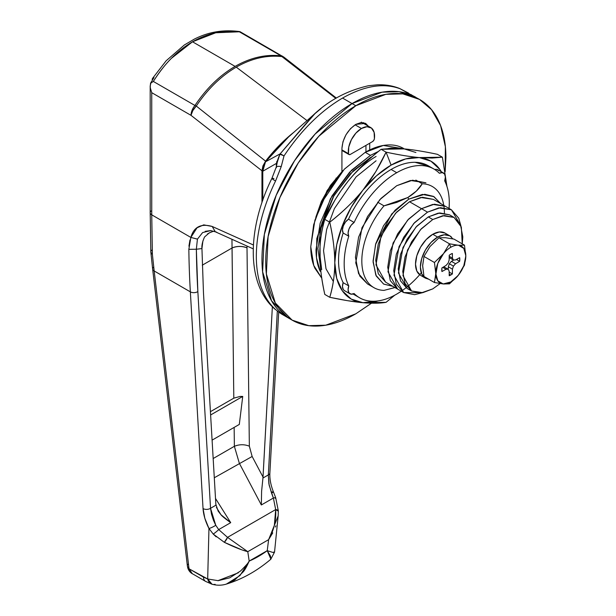 <?xml version="1.0" encoding="UTF-8"?>
<svg xmlns="http://www.w3.org/2000/svg" width="616" height="616" viewBox="0 0 616 616"><rect width="100%" height="100%" fill="white"/><g stroke="black" fill="none" stroke-linecap="round" stroke-linejoin="round"><path stroke-width="0.92" d="M348.487 153.669A18.58 10.726 -60 0 1 361.446 128.49L355.085 124.817L361.446 128.49A18.58 10.726 -60 0 1 370.786 127.597A18.58 10.726 -60 0 1 374.405 138.708A2.657 1.532 -60 0 1 372.549 141.588L350.342 154.408A2.657 1.532 -60 0 1 349.018 154.539A2.657 1.532 -60 0 1 348.487 153.669L341.926 149.881L348.487 153.669L349.126 154.593L350.342 154.408L372.549 141.588L373.766 140.371L374.405 138.708L374.12 132.34L371.479 128.074L366.974 126.704L361.446 128.49L355.917 133.095L351.413 139.663L348.772 146.978L348.487 153.669M371.456 303.195L355.817 313.806L325.779 325.202L308.809 325.664L292.107 320.12L275.329 303.003L266.374 273.981L268.114 236.567L279.949 197.443L298.283 162.924L318.826 136.259L355.817 105.729L352.059 103.565C364.01 96.666 375.498 92.669 386.54 91.576C397.582 90.483 407.322 92.377 415.769 97.251L399.06 91.707L382.097 92.177L352.059 103.565L382.097 92.177L399.06 91.707L415.769 97.251C407.322 92.377 397.582 90.483 386.54 91.576C375.498 92.669 364.01 96.666 352.059 103.565C340.109 110.464 328.621 119.735 317.579 131.393C306.545 143.043 296.796 156.187 288.35 170.817C279.903 185.454 273.389 200.462 268.822 215.846C264.249 231.231 261.962 245.823 261.962 259.621C261.962 273.419 264.249 285.37 268.822 295.472C273.389 305.582 279.903 313.074 288.35 317.948L271.579 300.839L262.624 271.818L264.356 234.396L276.199 195.272L294.525 160.753L315.069 134.088L352.059 103.565L342.542 98.067L355.817 105.729L385.847 94.34L402.818 93.871L419.527 99.422L431.539 109.679L440.586 125.572L445.376 146.693L445.152 171.664M315.13 113.429L280.141 153.869L265.488 161.823L262.778 171.248L262.778 200.154L262.778 171.248L276.345 163.448L279.818 154.431A10.618 1.163 29.4 0 1 284.007 155.917C301.162 130.253 320.674 110.972 342.542 98.067C364.426 85.724 383.66 82.644 400.246 88.812L408.508 93.062L400.246 88.812C383.66 82.644 364.426 85.724 342.542 98.067C320.674 110.972 301.162 130.253 284.007 155.917L281.25 166.536L275.56 181.027A127.42 73.566 120 0 0 275.56 309.509L279.633 312.805M408.747 199.145L424.747 194.286L433.479 196.381L440.717 203.611L433.964 196.65L422.399 194.402L408.747 199.145L407.807 197.52L408.747 199.145L395.102 210.164L383.529 225.772L375.798 243.597L373.08 260.922L375.798 275.113L383.529 284.014L392.939 286.378L383.706 284.115L376.253 276.068L373.096 261.993L375.56 244.421L391.722 213.975L408.747 199.145M444.413 213.036A58.404 33.718 120 0 0 422.237 183.776L416.331 191.114L407.807 197.52L396.658 202.456L383.999 205.852L377.616 202.164L383.999 205.852A58.404 33.718 120 0 0 361.823 260.922A58.404 33.718 120 0 0 383.999 290.382A58.404 33.718 -60 0 1 372.757 286.933A58.404 33.718 -60 0 1 383.999 205.852L407.807 197.52C414.352 193.532 419.157 188.95 422.237 183.776A58.404 33.718 -60 0 1 433.479 187.226A58.404 33.718 -60 0 1 443.797 205.39M415.846 180.088L422.237 183.776L415.846 180.088M336.452 178.401L335.997 178.139L336.452 178.401M395.28 287.433L383.999 290.382L394.964 287.549M341.926 171.186L343.089 170.517L341.926 171.186M288.357 317.956L288.35 317.948C279.903 313.074 273.389 305.582 268.822 295.472C264.249 285.37 261.962 273.419 261.962 259.621C261.962 245.823 264.249 231.231 268.822 215.846C273.389 200.462 279.903 185.454 288.35 170.817C296.796 156.187 306.545 143.043 317.579 131.393C328.621 119.735 340.109 110.464 352.059 103.565L315.069 134.088L294.525 160.753L276.199 195.272L264.356 234.396L262.624 271.818L271.579 300.839L288.35 317.948L281.212 313.829L274.389 308.67C246.007 283.668 247.278 228.12 271.925 178.309L276.261 167.021A10.618 2.033 14.1 0 1 281.25 166.536L284.007 155.917L280.141 153.869L265.488 161.823L288.519 136.991L313.336 115.007C328.882 100.316 347.239 90.56 368.437 85.739L376.984 84.823C384.885 84.477 392.315 85.655 399.291 88.35L400.246 88.812A10.618 8.732 -68.5 0 0 399.276 88.35L399.461 88.419M288.565 136.952L265.488 161.823A2.657 0.477 -142.5 0 0 265.442 161.854A2.657 0.477 37.5 0 1 265.488 161.823L262.778 171.248A2.657 1.532 180 0 1 262.593 170.686A2.657 1.532 0 0 0 262.778 171.248L276.345 163.448L276.345 166.674L276.807 161.469M320.944 108.639L313.267 115.061L280.141 153.869A10.618 0.639 33.5 0 1 284.007 155.917A10.618 1.163 -150.6 0 0 279.818 154.431A10.618 10.102 -119.4 0 1 280.141 153.869A10.618 10.102 60.6 0 0 279.818 154.431L277.339 162M276.853 164.441L276.345 163.448L276.853 164.441M279.818 154.431L278.024 158.874M276.499 167.637A10.618 2.033 14.1 0 1 276.261 166.998A10.618 2.033 -165.9 0 1 281.25 166.536L275.56 181.027A10.618 1.04 -154 0 1 271.918 178.317A10.618 1.04 26 0 0 275.56 181.027A127.42 73.566 -60 0 0 275.56 309.509A10.618 8.609 131.8 0 1 274.312 308.593A10.618 8.609 -48.2 0 0 275.56 309.509M399.438 88.411A10.618 8.177 112.4 0 1 400.246 88.812A10.618 8.177 -67.6 0 0 399.63 88.496M271.918 178.317A10.618 1.04 -154 0 1 273.958 178.632M399.453 88.419L419.527 99.422C427.974 104.296 434.48 111.789 439.054 121.899C443.628 132.001 445.915 143.951 445.915 157.75L445.16 171.71M411.072 94.594L412.612 95.596M449.164 272.087L452.375 273.943L450.797 275.013L449.195 274.082L450.797 275.013A12.744 7.354 -60 0 1 449.218 275.76L449.149 271.079L448.148 269.184L446.015 269.269L441.926 271.548A12.744 7.354 -60 0 1 441.926 267.906L446.015 265.465L448.148 263.078L449.149 260.037L449.218 255.27A12.744 7.354 -60 0 1 450.797 254.2A12.744 7.354 -60 0 1 452.375 253.453L452.444 258.135L453.438 260.029L455.57 259.944L459.667 257.665A12.744 7.354 -60 0 1 459.667 261.307L455.57 263.748L453.438 266.135L452.444 269.177L452.375 273.943A12.744 7.354 -60 0 1 450.797 275.013L449.218 275.76L449.149 271.079L448.148 269.184L446.015 269.269L441.926 271.548L441.926 267.906L446.015 265.465L448.148 263.078L449.149 260.037L449.218 255.27L450.797 254.2L452.375 253.453L452.444 258.135L453.438 260.029L455.57 259.944L459.667 257.665L459.667 261.307L455.57 263.748L453.438 266.135L452.444 269.177L452.375 273.943L449.164 272.087M464.472 265.173L465.812 256.21A21.237 12.266 -60 0 1 458.527 275.005L463.81 265.75L465.812 256.21L464.472 245.153L454.015 239.116L445.391 237.691L438.992 237.768L429.922 246.616L423.977 256.456L422.638 265.419L423.977 276.476L434.434 282.513L423.977 276.476L422.638 265.966L423.977 256.456L434.442 262.493L435.782 273.55L437.814 280.827L443.173 283.953L450.735 281.982L458.081 275.56L464.472 265.173L465.812 255.663L463.81 248.433L458.527 245.276L449.457 243.813L443.512 253.646A21.237 12.266 -60 0 1 450.797 247.262L449.457 243.813L443.512 253.646L434.442 262.493L423.977 256.456L429.922 246.616L438.992 237.768L445.391 237.691L454.015 239.116L464.472 245.153L458.081 245.237L449.457 243.813L438.992 237.768L449.457 243.813L450.797 247.262A21.237 12.266 120 0 0 443.512 253.646L437.783 263.455L434.434 282.513L443.173 283.953L449.457 283.853L458.573 274.952M446.515 234.188A24.424 14.099 120 0 0 432.778 234.265L437.653 237.083A24.424 14.099 -60 0 1 451.397 237.006M423.916 277.031A24.424 14.099 -60 0 1 422.183 257.103A24.424 14.099 -60 0 1 437.653 237.083L431.046 242.411L425.448 249.973L421.698 258.597L420.389 266.99L421.698 273.866L425.448 278.17L420.566 275.352L416.824 271.048L415.507 264.172L416.824 255.786L420.566 247.155L426.164 239.593L432.778 234.265L439.385 231.963L444.983 233.056L449.865 235.866L444.267 234.781L437.653 237.083L432.778 234.265A24.424 14.099 120 0 0 417.302 254.285A24.424 14.099 120 0 0 419.034 274.212M452.929 238.893L449.865 235.866M425.448 278.17L428.79 279.256M464.472 245.153L458.527 245.276A21.237 12.266 -60 0 1 465.812 255.663L465.812 255.617M458.081 245.237A21.237 12.266 120 0 0 450.797 247.262A21.237 12.266 -60 0 1 458.081 245.237M443.066 254.2L434.442 262.493L435.782 273.004A21.237 12.266 -60 0 1 443.066 254.2M434.434 282.513L443.173 283.953A21.237 12.266 -60 0 1 435.782 273.55L434.434 282.513M449.457 283.853L458.081 275.56A21.237 12.266 -60 0 1 443.405 283.968L449.457 283.853M442.773 267.398L446.015 269.269L442.773 267.398M443.759 266.813L448.148 269.184L443.759 266.813M448.271 269.415L448.317 266.79L452.444 269.177L448.317 266.79L449.31 263.748L453.438 266.135L449.31 263.748L451.443 261.369L455.57 263.748L451.443 261.369L453.699 260.014L451.443 261.369L449.31 263.748L448.317 266.79L448.271 269.415M456.456 259.452L459.667 261.307L456.456 259.452M449.31 257.642L453.438 260.029L449.31 257.642M449.203 256.264L452.444 258.135L449.203 256.264M253.422 244.991L212.189 226.457L203.734 224.871L197.043 227.789L190.852 237.422L151.744 214.838L151.744 92.677L191.014 115.346A10.618 6.129 -60 0 1 194.941 105.467L153.338 81.443C164.28 63.933 177.331 50.712 192.508 41.788C207.877 33.095 223.485 29.761 239.347 31.793L239.97 31.647L239.347 31.793L280.95 55.81L239.347 31.793L215.746 32.764L192.508 41.788L235.104 66.389L192.508 41.788L171.333 58.389C165.227 64.511 159.228 72.195 153.338 81.443L194.941 105.467C206.506 88.288 219.897 75.26 235.104 66.389C250.365 57.665 265.65 54.139 280.95 55.81A10.618 7.415 96.9 0 1 281.912 56.58L283.884 57.119A10.618 4.997 127.9 0 0 281.912 56.58L335.812 98.375L281.912 56.58C266.659 54.939 251.444 58.458 236.251 67.144L307.045 120.597L236.251 67.144C221.105 75.984 207.777 88.943 196.265 106.029L265.581 161.153A116.801 67.437 -60 0 1 294.117 132.055M152.129 79.372L152.506 78.455L153.954 77.601L150.535 83.268L150.219 86.848M150.828 252.083A5.313 3.234 -1.9 0 0 152.383 254.262L151.744 214.838A5.313 3.065 180 0 1 150.189 212.682A5.313 3.065 0 0 0 151.744 214.838L152.383 254.262L154.177 270.963L190.352 291.853A1061.838 613.059 -60 0 1 188.843 249.318L190.852 237.422L151.744 214.838L151.744 92.677L150.35 88.057L151.744 92.677L191.014 115.346L261.962 170.778L265.581 161.153L196.265 106.029A10.618 4.997 127.9 0 0 191.014 115.346L261.962 170.778L261.962 202.525L261.962 170.778L262.924 165.912L265.581 161.153L286.378 138.592L294.155 132.017M272.742 532.902L268.622 539.654L267.228 550.665L249.187 561.076L247.786 551.682L268.622 539.654C272.079 532.493 274.005 527.604 274.389 524.971L275.683 509.571L273.373 498.028A5.313 0.654 -19.9 0 1 275.706 497.743A5.313 0.654 160.1 0 0 273.373 498.028L271.541 493.077A5.313 0.547 -22.1 0 0 273.412 491.845A5.313 0.547 157.9 0 1 271.541 493.077L268.884 483.799L268.33 474.928L269.138 485.123L273.373 498.028L261.346 504.966L261.6 491.322L262.947 478.031L261.6 491.322L261.346 504.966L239.347 463.301L234.373 446.3C239.362 444.275 244.36 444.236 249.349 446.169L252.144 456.479L214.299 477.762L252.144 456.479L263.024 477.069L272.364 306.753L262.947 478.031L268.33 474.928L277.315 311.126L268.33 474.928L262.947 478.031L263.024 477.069L252.144 456.479L249.349 446.169L247.008 247.878L249.349 446.169C244.36 444.236 239.362 444.275 234.373 446.3L213.167 458.535L234.373 446.3L234.149 427.404L234.373 446.3L239.347 463.301L261.346 504.966L273.373 498.028L275.683 509.571L227.535 537.36L218.695 529.591L230.715 522.653L215.508 498.46L230.715 522.653L220.998 514.76L218.156 511.111L215.846 504.304L215.923 505.182L210.541 508.292L197.851 291.576L196.35 249.249L201.948 248.571L203.472 292.9L215.846 504.304L203.472 292.9L201.948 248.571L202.903 240.902M233.803 398.167L210.426 411.665L233.803 398.167L232.032 248.002L202.279 265.188L232.032 248.002L231.963 239.293L233.803 398.167L240.232 396.411L242.735 396.435L239.308 424.424L242.735 396.435L210.618 414.976L242.735 396.435M246.993 246.054L247.008 247.878A10.618 5.213 -0.7 0 0 232.032 248.002C237.029 245.984 242.019 245.946 247.008 247.878L247.001 246.054M188.927 246.177L189.974 239.97M216.185 536.844L213.213 534.057L208.955 528.49L204.828 518.264L203.041 508.57L190.352 291.853L154.177 270.963L188.904 567.775L189.12 568.837L207.684 578.986L208.955 528.49L207.684 578.986L218.156 580.68L229.776 577.808L240.571 570.978C246.477 565.018 249.349 561.723 249.187 561.076L247.786 551.682L242.873 550.157M216.401 507.399L220.998 514.76C222.053 516.193 225.294 518.818 230.715 522.653L218.695 529.591L215.754 525.286L210.541 508.292L197.851 291.576A1056.532 609.994 -60 0 1 196.35 249.249L201.948 248.571C201.586 245.515 202.456 241.649 204.558 236.975L209.248 232.879L213.683 231.169M239.308 424.424L212.096 440.14L239.308 424.424M241.264 549.603L224.324 542.311C234.003 547.023 241.826 550.15 247.786 551.682L268.622 539.654L267.228 550.665L272.742 552.398L274.528 551.975M275.86 525.818L275.414 527.019M226.442 584.06C242.173 579.24 256.926 571.001 270.709 559.343L270.524 556.117L267.228 550.665A95.565 55.178 -60 0 1 249.187 561.076C246.739 566.651 244.721 570.262 243.143 571.925L234.673 580.056L226.18 584.137M272.233 491.953A5.313 0.547 157.9 0 1 273.412 491.845L275.706 497.751L278.332 510.918L278.17 515.877L268.622 539.654C273.92 530.33 276.268 520.304 275.683 509.571A5.313 1.671 -2 0 1 278.332 510.903A5.313 1.671 -2 0 1 278.286 511.157L275.683 509.571L227.535 537.36L247.786 551.682L227.535 537.36L224.324 542.311A5.313 1.671 -58 0 0 227.535 537.36L218.695 529.591A5.313 0.654 139.9 0 1 213.213 534.057L224.324 542.311M196.35 249.249L197.42 239.147L196.35 249.249L188.843 249.318A1061.838 613.059 120 0 0 190.352 291.853A5.313 3.257 -3.4 0 0 197.851 291.576A5.313 3.257 176.6 0 1 190.352 291.853L203.041 508.57A5.313 3.257 176.6 0 0 210.541 508.292L211.473 514.114L213.459 520.289L215.754 525.286L218.695 529.591A5.313 0.654 -40.1 0 1 213.213 534.057L208.955 528.49A5.313 0.87 -27 0 0 215.754 525.286A5.313 0.87 153 0 1 208.955 528.49C205.428 521.498 203.457 514.861 203.041 508.57A5.313 3.257 -3.4 0 0 210.541 508.292L215.923 505.182M253.415 245.006L212.189 226.457C200.947 223.277 193.832 226.927 190.852 237.422L197.436 239.1M205.166 231.323L210.68 230.584M211.126 232.024L207.584 233.888M280.95 55.81A10.618 6.129 -60 0 1 282.698 56.318A10.618 6.129 120 0 0 280.95 55.81C265.65 54.139 250.365 57.665 235.104 66.389C219.897 75.26 206.506 88.288 194.941 105.467A10.618 6.129 120 0 0 191.014 115.346L192.793 110.634L196.265 106.029A10.618 3.265 -146.8 0 0 194.941 105.467A10.618 3.265 33.2 0 1 196.265 106.029C207.777 88.943 221.105 75.984 236.251 67.144C251.444 58.458 266.659 54.939 281.912 56.58A10.618 7.415 -83.1 0 0 280.95 55.81M150.35 88.057L150.189 85.963L151.082 82.19M207.815 579.048L203.426 577.092L189.12 568.837L188.904 567.775A5.313 3.026 173.2 0 1 187.38 565.958A5.313 3.026 -6.8 0 0 188.904 567.775L154.177 270.963A5.313 3.049 173.4 0 1 152.645 269.13A5.313 3.049 173.4 0 1 153.546 267.144M150.189 85.963L150.189 212.674A5.313 3.065 180 0 1 151.082 210.965M192.723 573.958L192.808 574.004C190.336 572.772 188.658 570.709 187.757 567.829A5.313 2.256 -15.7 0 0 189.12 568.837L187.757 567.829L187.38 565.958L152.645 269.123A5.313 3.049 -6.6 0 0 154.177 270.963L152.383 254.262A5.313 2.98 174.3 0 1 150.851 252.429M150.843 252.26L152.383 254.262A5.313 3.234 178.1 0 1 150.828 252.067A5.313 3.234 178.1 0 1 151.729 250.181M215.1 584.307A10.618 7.515 -72.9 0 1 212.004 584.23A10.618 7.515 -72.9 0 1 207.684 578.986L212.058 584.245C217.094 585.57 221.883 585.508 226.419 584.068L239.994 575.552L249.187 561.076M238.292 572.811L217.902 580.696M203.426 577.092A10.618 6.129 120 0 0 205.59 581.389A10.618 6.129 -60 0 1 203.426 577.092M278.155 515.938L274.536 552.113L273.535 552.483M267.228 550.665L270.886 559.166M191.391 572.972L189.12 568.837L192.223 573.635L205.605 581.396L212.058 584.245M187.38 565.958A5.313 3.026 173.2 0 1 188.434 563.832M153.954 77.601L152.514 78.44L166.151 60.784L184.384 44.953L194.371 39.093C205.575 33.472 220.158 28.952 239.855 31.608M150.535 83.268L153.338 81.443M239.347 31.793L239.955 31.639L283.884 57.119M268.33 474.928A5.313 2.857 3.1 0 0 269.877 473.042A5.313 2.857 -176.9 0 1 268.33 474.928M275.706 497.743A5.313 0.654 -19.9 0 1 275.183 498.275M190.852 237.422L197.42 239.147L202.633 232.563L210.703 230.592L216.716 232.17M215.307 231.778L212.189 226.457L215.331 231.801L253.261 248.864M428.143 165.704A74.328 42.912 120 0 0 391.106 169.454L396.735 172.703A74.328 42.912 -60 0 1 433.78 168.953A74.328 42.912 -60 0 1 439.339 173.258A9.024 5.213 -60 0 1 443.605 173.058A9.024 5.213 -60 0 1 444.69 180.873A74.328 42.912 -60 0 1 449.095 208.447L449.295 203.049C449.295 194.394 447.763 187.002 444.69 180.873L445.383 176.938L444.529 173.943L442.342 172.611L439.339 173.258C434.403 168.214 428.174 165.642 420.659 165.542C413.151 165.45 405.174 167.837 396.735 172.703C388.296 177.577 380.318 184.4 372.811 193.17C365.296 201.948 359.066 211.704 354.131 222.461A74.328 42.912 -60 0 1 396.735 172.703L391.106 169.454A74.328 42.912 120 0 0 348.494 219.204L354.131 222.461L351.135 225.264L348.941 229.129L348.086 233.11L348.779 236.244C345.715 245.915 344.175 255.078 344.175 263.74C344.175 272.395 345.715 279.795 348.779 285.916L348.086 289.851L348.941 292.846L351.135 294.179L354.131 293.532C359.066 298.575 365.296 301.147 372.811 301.247C380.318 301.34 388.296 298.952 396.735 294.086L401.316 291.214M372.434 156.433L370.455 157.534L370.878 157.781L370.455 157.534L372.434 156.433M367.536 283.968L359.844 276.13L355.74 262.824L361.962 227.743L379.779 199.7L396.735 185.709L412.535 180.219L425.933 182.821L410.502 180.488L396.735 185.709L380.934 198.468L367.536 216.539L358.581 237.175L355.44 257.234L358.581 273.673L367.536 283.968L373.92 287.657M321.691 269.708L319.773 253.985C319.92 241.203 321.598 229.653 324.801 219.35L329.76 222.207C333.117 237.56 334.788 251.043 334.788 262.655C334.665 275.298 332.986 286.84 329.76 297.297L347.347 300.654L362.893 302.71L378.132 300.908A79.641 45.977 -60 0 1 362.947 302.71A79.641 45.977 -60 0 1 334.788 262.655L336.713 244.721L342.334 225.787L351.282 207.153L362.947 190.09A79.641 45.977 -60 0 1 391.106 165.119L386.078 152.16L375.829 171.587L362.947 190.09C353.23 201.917 342.165 212.628 329.76 222.207C332.963 236.221 334.642 249.703 334.788 262.655A79.641 45.977 -60 0 1 362.947 190.09C354.239 200.924 343.174 211.635 329.76 222.207L324.801 219.35L335.05 199.915L341.118 190.529L347.932 181.42C357.65 169.585 368.707 158.874 381.119 149.295L391.36 148.417L404.242 148.903C413.96 149.842 425.025 151.651 437.429 154.323L442.388 157.188L432.139 158.066L419.257 157.573C409.54 156.641 398.483 154.832 386.078 152.16L391.106 165.119A79.641 45.977 -60 0 1 419.257 157.573A79.641 45.977 -60 0 1 441.325 171.741L439.87 169.477L430.923 161.176L419.257 157.573C410.549 156.795 399.484 154.993 386.078 152.16C379.371 166.605 371.656 179.248 362.947 190.09L376.53 175.752L391.106 165.119L405.682 158.92L419.257 157.573L442.388 157.188L437.429 154.323C424.016 151.49 412.959 149.68 404.242 148.903L415.908 152.506M446.962 186.479L442.388 157.188L446.947 186.432M394.725 295.203L386.078 302.325L362.947 302.71L351.282 299.114L342.334 290.814L336.713 278.378L334.788 262.655C334.788 274.274 333.117 285.816 329.76 297.297L324.801 294.433L329.76 297.297C343.174 300.131 354.239 301.932 362.947 302.71C372.38 303.488 380.095 303.357 386.078 302.325L394.771 295.18M376.091 156.449A79.641 45.977 120 0 0 347.932 181.42L347.932 181.42C356.641 170.578 367.706 159.875 381.119 149.295L386.078 152.16L381.119 149.295L404.242 148.903M320.228 265.111L317.895 248.564L321.899 223.03L333.295 196.766L350.342 173.766L370.455 157.534L353.284 170.778L333.964 195.611L319.843 231.108L320.228 265.08M333.318 281.458L326.018 268.838L323.539 250.674L326.634 229.475L334.396 208.585L356.079 176.9L376.091 160.784M319.773 253.985C319.773 265.604 321.452 279.087 324.801 294.433C321.575 280.257 319.904 266.774 319.773 253.985L319.773 253.977C319.773 242.373 321.452 230.823 324.801 219.35C331.508 204.897 339.216 192.254 347.932 181.42M437.976 169.8A9.024 5.213 120 0 0 434.811 169.554L436.705 169.354L438.9 170.686M421.729 272.349A74.328 42.912 -60 0 1 360.306 298.175A74.328 42.912 -60 0 1 354.131 293.532A9.024 5.213 -60 0 1 349.865 293.732A9.024 5.213 -60 0 1 348.779 285.916L343.15 282.667A9.024 5.213 120 0 0 344.236 290.483M429.129 166.266L415.03 162.293C407.515 162.193 399.545 164.58 391.106 169.454C382.667 174.328 374.69 181.15 367.175 189.921C359.667 198.691 353.438 208.454 348.494 219.204L345.499 222.014L343.312 225.872L342.457 229.853L343.15 232.994A74.328 42.912 120 0 0 343.15 282.667L348.779 285.916A74.328 42.912 -60 0 1 348.779 236.244L343.15 232.994L348.779 236.244A9.024 5.213 -60 0 1 354.131 222.461L348.494 219.204A9.024 5.213 120 0 0 343.15 232.994C340.078 242.665 338.546 251.829 338.546 260.491C338.546 269.146 340.078 276.538 343.15 282.667L342.457 286.602L343.312 289.597L344.46 290.621M444.952 180.034L445.915 183.583M353.03 293.986L354.939 295.095M364.533 123.993L363.579 122.63M355.817 124.37L365.635 123.4L368.291 126.157L365.635 123.4L361.13 122.522L355.817 124.37L350.496 128.659L345.992 134.742L342.981 141.68L341.926 148.433L341.926 171.733L330.453 185.408L321.39 201.394L315.762 217.41L327.111 190.56L341.926 171.733L341.926 148.433C342.804 138.246 347.439 130.23 355.817 124.37M365.95 145.399L365.95 151.906L365.95 145.399M369.708 149.942L369.708 143.228L369.708 149.942M371.486 303.195L355.817 313.806C343.867 320.705 332.37 324.701 321.336 325.795C310.295 326.888 300.554 324.994 292.107 320.12C283.653 315.238 277.146 307.746 272.572 297.644C267.999 287.533 265.712 275.583 265.712 261.792C265.712 247.994 267.999 233.402 272.572 218.018C277.146 202.625 283.653 187.618 292.107 172.988C300.554 158.351 310.295 145.207 321.336 133.556C332.37 121.906 343.867 112.628 355.817 105.729C367.76 98.829 379.256 94.833 390.298 93.74C401.332 92.646 411.08 94.541 419.527 99.422M404.381 148.918L383.345 145.453L365.203 152.329L370.455 155.363L378.432 151.444M388.18 148.556L401.64 148.695M403.696 148.518C398.591 145.569 392.7 144.429 386.032 145.091C379.364 145.753 372.418 148.163 365.203 152.329L370.455 155.363L351.474 170.27L330.392 198.806L316.801 238.608L316.516 257.827L320.166 271.31C317.402 265.203 316.023 257.988 316.023 249.649L320.166 223.208L331.962 195.996L349.626 172.18L370.455 155.363L378.455 151.421M388.242 148.541L391.291 148.125L401.717 148.702M321.752 278.163L314.907 268.276C312.143 262.17 310.764 254.955 310.764 246.616L314.907 220.166L326.711 192.962L344.367 169.146L365.203 152.329L344.236 169.285L321.606 202.726L313.675 224.678L310.764 246.777L313.76 265.442L321.752 278.139M460.899 225.787L458.735 218.218L451.413 209.786L440.448 207.661L427.519 212.15L421.513 208.685L407.638 220.135L393.062 243.074L387.972 271.779L397.62 289.081L390.298 280.65L387.726 267.205L390.298 250.789L397.62 233.903L408.585 219.119L421.513 208.685L434.442 204.189L445.407 206.321L432.778 204.412L421.513 208.685L427.519 212.15L438.785 207.885L451.413 209.786L460.883 225.764M422.199 292.769L403.626 292.546L393.978 275.252L399.068 246.546L413.652 223.6L427.519 212.15L414.591 222.592L403.626 237.376L396.304 254.262L393.732 270.678L396.304 284.122L403.626 292.546L414.591 294.679L422.23 292.762M433.387 199.384L420.759 197.482L409.501 201.748L421.513 208.685L432.778 204.412L445.407 206.321L434.442 204.189L421.513 208.685L409.501 201.748L395.626 213.198L381.05 236.144L375.96 264.841L385.608 282.143L378.286 273.72L375.714 260.268L378.286 243.859L385.608 226.973L396.573 212.181L409.501 201.748L422.43 197.251L433.395 199.384L451.413 209.786M385.608 282.143L397.62 289.081L387.972 271.779L393.062 243.074L407.638 220.135L421.513 208.685L408.585 219.119L397.62 233.903L390.298 250.789L387.726 267.205L390.298 280.65L397.62 289.081L403.626 292.546M462.254 243.874L462.808 236.86L460.522 224.909L454.015 217.417L444.267 215.531L432.778 219.519L428.274 216.924L415.939 227.096L402.98 247.493L398.46 273.004L407.037 288.388L400.523 280.896L398.236 268.938L400.523 254.346L407.03 239.339L416.778 226.195L428.274 216.924L439.762 212.928L449.511 214.815L438.284 213.128L428.274 216.924L432.778 219.519L442.788 215.723L454.015 217.417L461.338 226.988L462.246 243.867M440.14 283.568L432.778 288.881L440.147 283.568M432.778 219.519L421.282 228.798L411.542 241.942L405.028 256.949L402.741 271.541L405.028 283.491L411.542 290.983L421.282 292.877L432.778 288.881L422.761 292.677L411.542 290.983L402.964 275.606L407.484 250.096L420.443 229.699L432.778 219.519M277.516 161.046L277.4 161.669M277.516 161.069L276.261 167.021M262.593 200.67L262.593 170.694L265.442 161.854L286.548 138.762M341.926 150.443L349.01 154.539M370.74 127.566L361.353 122.153M336.359 98.052L283.876 57.111M150.189 212.674L150.828 252.067M152.645 269.123L150.828 252.029M274.536 552.113L270.747 559.313M278.702 312.173L269.877 473.05C269.585 478.886 270.763 485.154 273.412 491.845M428.266 165.773L432.902 168.445M437.884 169.746L443.512 172.996M353.938 294.517L358.712 297.266M344.329 290.536L349.957 293.793M292.107 320.12L288.35 317.948M454.015 217.417L449.511 214.815M411.542 290.983L407.037 288.388"/></g></svg>
